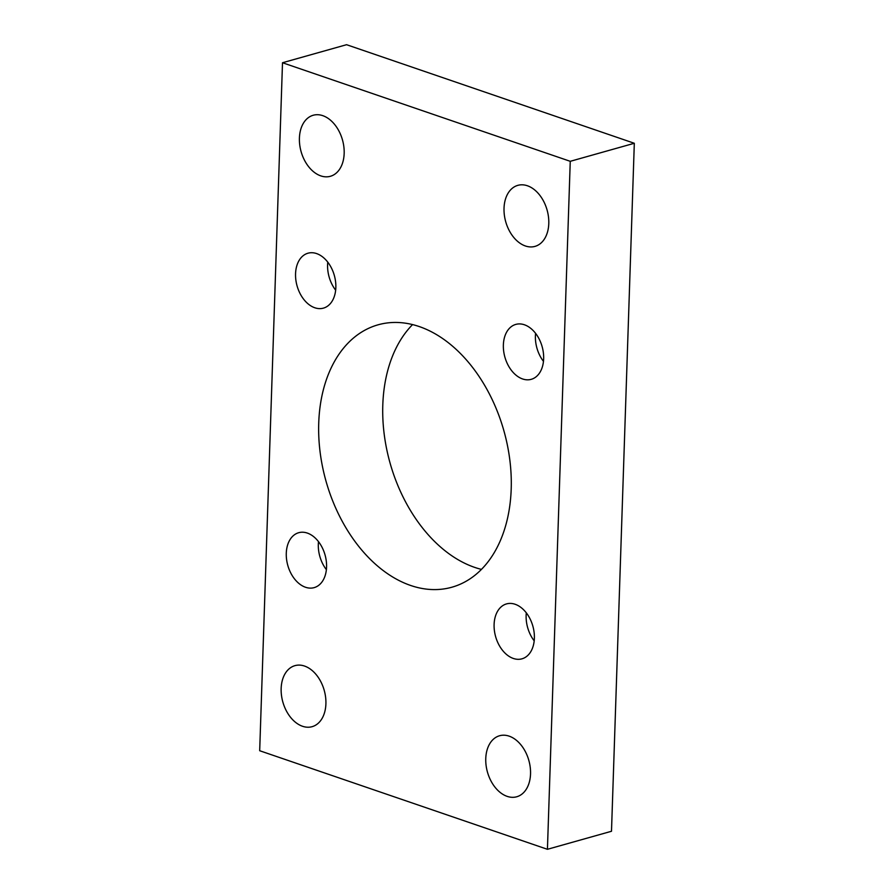 <?xml version="1.0" encoding="UTF-8"?>
<svg xmlns="http://www.w3.org/2000/svg" width="894" height="894" viewBox="0 0 894 894"><rect width="100%" height="100%" fill="white"/><g stroke="black" fill="none" stroke-linecap="round" stroke-linejoin="round"><path stroke-width="1.34" d="M481.453 569.389A136.29 92.428 74.3 0 1 382.8 405.016A136.29 92.428 74.3 0 1 412.547 324.611M318.733 423.052A136.29 92.428 -105.7 0 0 451.906 587.213A136.29 92.428 -105.7 0 0 511.2 488.984A136.29 92.428 -105.7 0 0 378.039 324.824A136.29 92.428 -105.7 0 0 318.733 423.052M281.152 688.492A31.692 21.49 -105.7 0 0 312.118 726.677A31.692 21.49 -105.7 0 0 325.908 703.835A31.692 21.49 -105.7 0 0 294.942 665.65A31.692 21.49 -105.7 0 0 281.152 688.492M485.766 758.593A31.692 21.49 -105.7 0 0 516.743 796.766A31.692 21.49 -105.7 0 0 530.533 773.925A31.692 21.49 -105.7 0 0 499.556 735.751A31.692 21.49 -105.7 0 0 485.766 758.593M299.412 138.101A31.692 21.49 -105.7 0 0 330.378 176.286A31.692 21.49 -105.7 0 0 344.168 153.444A31.692 21.49 -105.7 0 0 313.202 115.259A31.692 21.49 -105.7 0 0 299.412 138.101M504.026 208.201A31.692 21.49 -105.7 0 0 534.992 246.386A31.692 21.49 -105.7 0 0 548.782 223.545A31.692 21.49 -105.7 0 0 517.816 185.36A31.692 21.49 -105.7 0 0 504.026 208.201M543.474 361.366A28.53 19.344 74.3 0 1 535.405 335.954A28.53 19.344 74.3 0 1 535.584 333.35M503.367 344.972A28.53 19.344 -105.7 0 0 531.248 379.324A28.53 19.344 -105.7 0 0 543.653 358.773A28.53 19.344 -105.7 0 0 515.782 324.41A28.53 19.344 -105.7 0 0 503.367 344.972M534.199 640.864A28.53 19.344 74.3 0 1 526.13 615.441A28.53 19.344 74.3 0 1 526.309 612.848M494.103 624.459A28.53 19.344 -105.7 0 0 521.973 658.822A28.53 19.344 -105.7 0 0 534.377 638.26A28.53 19.344 -105.7 0 0 506.507 603.908A28.53 19.344 -105.7 0 0 494.103 624.459M335.652 290.17A28.53 19.344 74.3 0 1 327.584 264.758A28.53 19.344 74.3 0 1 327.774 262.154M295.556 273.776A28.53 19.344 -105.7 0 0 323.427 308.128A28.53 19.344 -105.7 0 0 335.842 287.577A28.53 19.344 -105.7 0 0 307.972 253.214A28.53 19.344 -105.7 0 0 295.556 273.776M326.388 569.668A28.53 19.344 74.3 0 1 318.309 544.245A28.53 19.344 74.3 0 1 318.499 541.652M286.281 553.263A28.53 19.344 -105.7 0 0 314.152 587.626A28.53 19.344 -105.7 0 0 326.567 567.064A28.53 19.344 -105.7 0 0 298.697 532.712A28.53 19.344 -105.7 0 0 286.281 553.263M570.249 161.311L547.43 849.3L259.685 750.725L282.504 62.736L570.249 161.311L634.315 143.275L611.496 831.264L547.43 849.3M634.315 143.275L346.57 44.7L282.504 62.736"/></g></svg>
